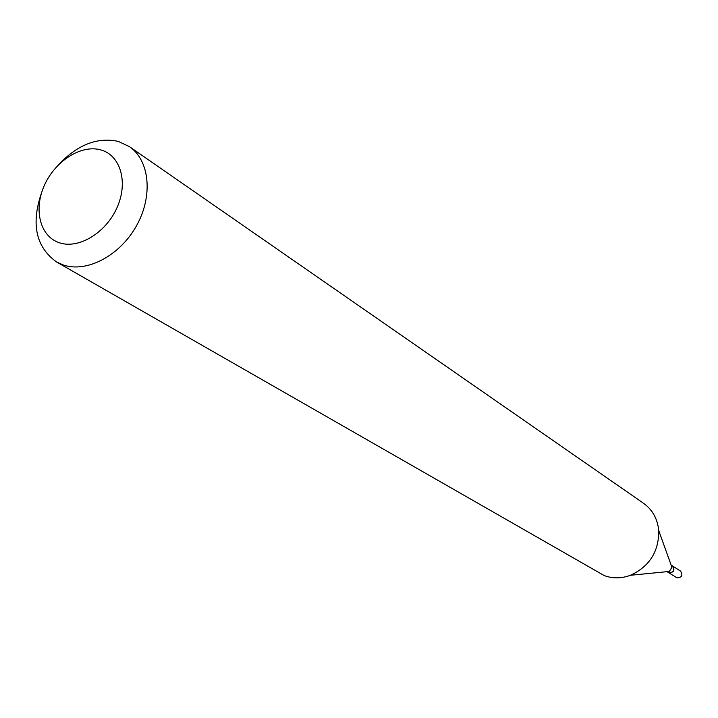 <?xml version="1.0" encoding="UTF-8"?>
<svg xmlns="http://www.w3.org/2000/svg" width="718" height="718" viewBox="0 0 718 718"><rect width="100%" height="100%" fill="white"/><g stroke="black" fill="none" stroke-linecap="round" stroke-linejoin="round"><path stroke-width="1.08" d="M668.359 572.524L677.047 577.873C681.912 577.443 683.078 575.181 680.538 571.088L672.506 565.963M668.422 572.56L669.032 572.856C673.933 572.417 675.117 570.128 672.569 565.99M667.004 571.672L668.916 572.784C673.825 572.345 675.001 570.056 672.452 565.919L671.159 565.093M667.399 571.636L669.311 571.447L671.94 567.274L671.294 565.47M59.432 242.783C78.648 249.37 105.977 232.865 117.052 207.547C128.423 182.327 120.552 155.303 100.933 149.954C81.475 144.219 55.286 160.778 44.435 185.235C33.315 209.611 40.046 236.572 59.432 242.783M42.38 190.369C30.632 222.822 35.361 246.687 56.56 261.962L63.22 264.951C86.743 273.118 119.924 255.707 136.474 225.811C153.248 196.032 149.739 160.41 129.446 146.643L118.344 141.428C97.531 136.887 77.652 144.596 58.688 164.566M56.56 261.962L604.269 575.603C612.741 578.681 621.483 578.573 630.485 575.271C649.521 566.448 658.936 551.55 658.738 530.575C657.553 518.845 652.5 509.753 643.57 503.291L129.446 146.643M671.94 567.274L658.738 530.575M669.311 571.447L630.485 575.271"/></g></svg>
